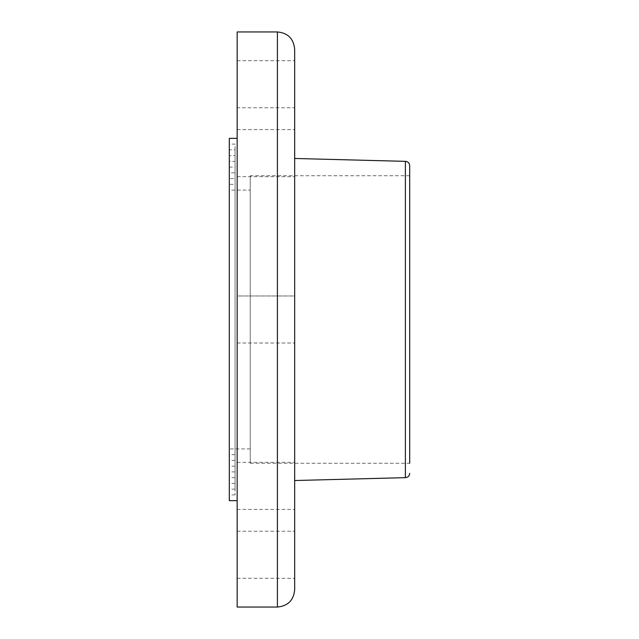 <?xml version="1.0" encoding="UTF-8"?>
<svg xmlns="http://www.w3.org/2000/svg" width="639" height="639" viewBox="0 0 639 639"><rect width="100%" height="100%" fill="white"/><g stroke="black" fill="none" stroke-linecap="round" stroke-linejoin="round"><path stroke-width="0.48" stroke-dasharray="3.19 2.4" d="M237.157 469.226L237.157 509.387L237.157 469.226M294.667 469.226L294.667 509.387L294.667 469.226M237.157 295.977L237.157 343.023L237.157 295.977L294.667 295.977L294.667 343.023L294.667 295.977L294.667 343.023L294.667 295.977L237.157 295.977L237.157 343.023L237.157 295.977M237.157 136.506L237.157 176.668L237.157 136.506M294.667 136.506L294.667 176.668L294.667 136.506M237.157 84.228L237.157 107.759L237.157 84.228M294.667 84.228L294.667 107.759L237.157 107.759M237.157 169.774L237.157 129.613L237.157 169.774M294.667 169.774L294.667 129.613L294.667 169.774M237.157 343.023L294.667 343.023L237.157 343.023M237.157 502.494L237.157 462.332L237.157 502.494M294.667 502.494L294.667 462.332L294.667 502.494M237.157 554.772L237.157 531.241L237.157 554.772M294.667 554.772L294.667 531.241L294.667 554.772M409.687 165.661L409.687 463.275L409.687 175.725L409.687 463.275L250.224 463.275L250.224 175.725L250.224 463.275M405.374 161.347L405.374 477.652M294.667 158.472L294.667 480.528L294.667 158.472M294.667 49.203L294.667 589.797M237.157 31.95L237.157 607.05M237.157 138.343L237.157 500.656L237.157 138.343M229.313 138.343L229.313 500.656M229.313 144.095L229.313 494.906L229.313 144.095L235.064 144.095L235.064 494.906L235.064 144.095M235.064 149.845L235.064 489.154L235.064 149.845L229.313 149.845L229.313 489.154L229.313 149.845M229.313 155.596L229.313 483.404L229.313 155.596L235.064 155.596L235.064 483.404L235.064 155.596M235.064 161.347L235.064 477.652L235.064 161.347L229.313 161.347L229.313 477.652L229.313 161.347M229.313 167.098L229.313 471.901L229.313 167.098L235.064 167.098L235.064 471.901L235.064 167.098M235.064 172.85L235.064 466.151L235.064 172.85L229.313 172.85L229.313 466.151L229.313 172.85M229.313 178.6L229.313 460.399L229.313 178.6L235.064 178.6L235.064 460.399L235.064 178.6M235.064 184.351L235.064 454.649L235.064 184.351L229.313 184.351L229.313 454.649L229.313 184.351M229.313 190.102L229.313 448.897L229.313 190.102L250.224 190.102L250.224 448.897L250.224 190.102M409.687 175.725L250.224 175.725M277.414 31.95L277.414 607.05M237.157 509.387L294.667 509.387L237.157 509.387M237.157 462.332L294.667 462.332L237.157 462.332M237.157 176.668L294.667 176.668L237.157 176.668M237.157 129.613L294.667 129.613L237.157 129.613M237.157 60.705L294.667 60.705M237.157 578.295L294.667 578.295M237.157 531.241L294.667 531.241M235.064 494.906L229.313 494.906M235.064 489.154L229.313 489.154M235.064 483.404L229.313 483.404M235.064 477.652L229.313 477.652M235.064 471.901L229.313 471.901M235.064 466.151L229.313 466.151M235.064 460.399L229.313 460.399M235.064 454.649L229.313 454.649M250.224 448.897L229.313 448.897"/><path stroke-width="0.96" d="M294.667 107.759L294.667 84.228M409.687 463.275L409.687 165.661C409.431 163.041 407.994 161.603 405.374 161.347L294.667 158.472M409.687 473.339C409.431 475.959 407.994 477.397 405.374 477.652L405.374 161.347M277.414 607.05C287.893 606.028 293.644 600.277 294.667 589.797L294.667 49.203C293.644 38.723 287.893 32.972 277.414 31.95L237.157 31.95L237.157 607.05L277.414 607.05L277.414 31.95M237.157 500.656L229.313 500.656L229.313 138.343L237.157 138.343M405.374 477.652L294.667 480.528"/></g></svg>
